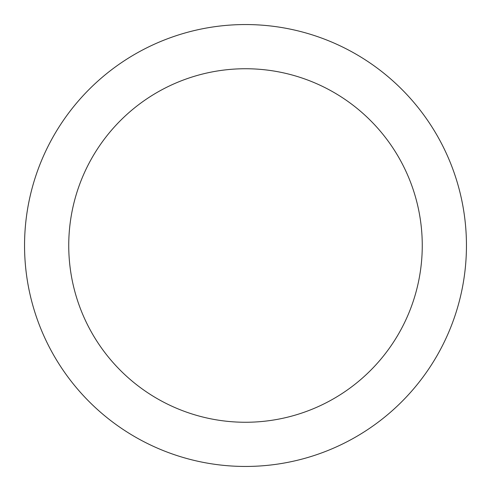 <?xml version="1.0" encoding="UTF-8"?>
<svg xmlns="http://www.w3.org/2000/svg" width="491" height="491" viewBox="0 0 491 491"><rect width="100%" height="100%" fill="white"/><g stroke="black" fill="none" stroke-linecap="round" stroke-linejoin="round"><path stroke-width="0.74" d="M24.55 245.5A220.95 220.95 0 0 0 245.5 466.45A220.95 220.95 0 0 0 466.45 245.5A220.95 220.95 0 0 0 245.5 24.55A220.95 220.95 0 0 0 24.55 245.5M422.26 245.5A176.76 176.76 0 0 1 245.5 422.26A176.76 176.76 0 0 1 68.74 245.5A176.76 176.76 0 0 1 245.5 68.74A176.76 176.76 0 0 1 422.26 245.5"/></g></svg>
